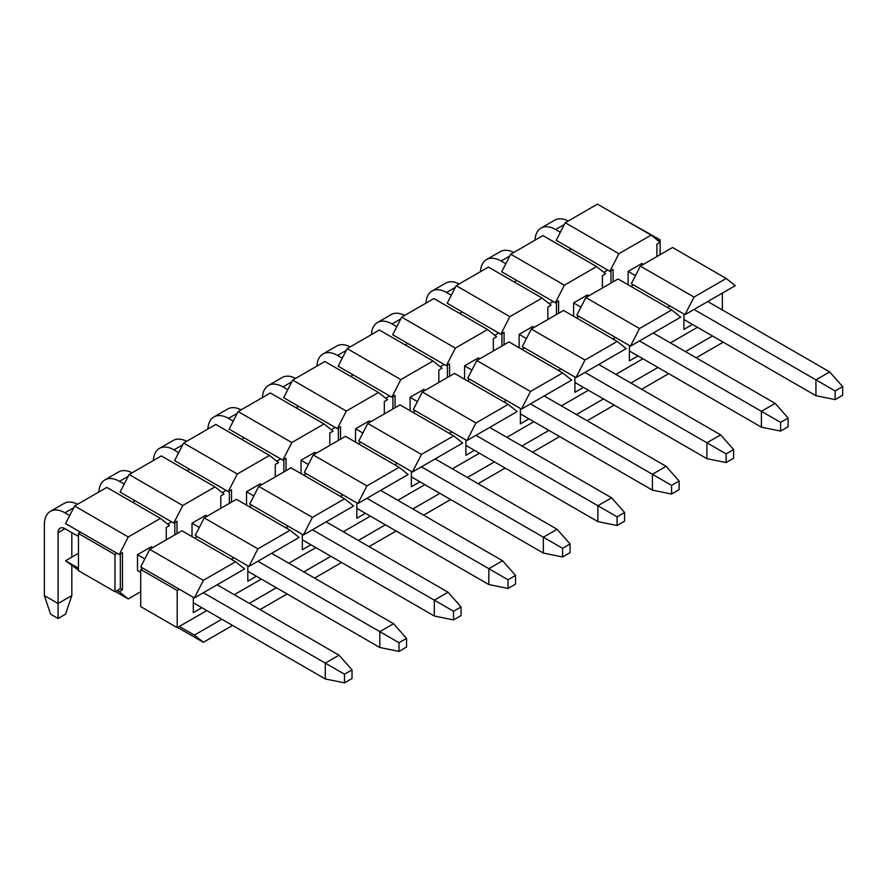 <?xml version="1.0" encoding="UTF-8"?>
<svg xmlns="http://www.w3.org/2000/svg" width="887" height="887" viewBox="0 0 887 887"><rect width="100%" height="100%" fill="white"/><g stroke="black" fill="none" stroke-linecap="round" stroke-linejoin="round"><path stroke-width="1.33" d="M712.483 335.973L685.44 351.596M670.417 342.914L697.459 327.303M696.173 357.783L723.215 342.171M630.934 286.401L633.495 284.927L631.356 283.685L640.359 266.1L672.568 247.495L726.22 278.474L735.234 285.669L685.008 314.663L669.984 305.993L667.423 307.467M685.451 254.935L722.351 276.245M722.351 293.098L722.351 309.951M234.29 594.711L261.332 579.1M288.807 563.234L315.85 547.623M343.324 531.756L370.367 516.145M397.842 500.29L424.884 484.668M452.359 468.813L479.401 453.202M506.865 437.335L533.907 421.724M561.382 405.869L588.425 390.247M615.9 374.392L642.942 358.78M630.491 346.141L639.494 328.545L585.841 297.566L618.051 278.973L671.714 309.951L680.717 317.147L630.491 346.141L615.467 337.459L612.906 338.945M575.973 377.607L584.988 360.022L531.324 329.044L563.544 310.45L617.197 341.428L626.2 348.613L575.973 377.607L560.95 368.937L558.389 370.422M521.467 409.084L530.47 391.5L476.807 360.521L509.027 341.916L562.68 372.895L571.683 380.091L521.467 409.084L506.444 400.414L503.871 401.889M466.95 440.562L475.953 422.966L422.301 391.987L454.51 373.394L508.162 404.372L517.165 411.568L466.95 440.562L451.926 431.891L449.354 433.366M412.433 472.028L421.436 454.443L367.783 423.465L399.993 404.871L453.656 435.85L462.659 443.034L412.433 472.028L397.409 463.358L394.848 464.843M357.916 503.506L366.919 485.921L313.266 454.942L345.475 436.337L399.139 467.316L408.142 474.512L357.916 503.506L342.892 494.835L340.331 496.31M303.398 534.983L312.412 517.387L258.749 486.409L290.969 467.815L344.622 498.793L353.625 505.989L303.398 534.983L288.375 526.313L285.814 527.787M248.892 566.46L257.895 548.865L204.232 517.886L236.452 499.292L290.104 530.271L299.107 537.455L248.892 566.46L233.869 557.779L231.296 559.265M194.375 597.927L203.378 580.342L149.726 549.363L181.935 530.759L235.587 561.737L244.59 568.933L194.375 597.927L179.351 589.256L177.2 590.498L177.2 627.663L206.826 610.566M692.514 324.454L683.932 329.41L683.932 314.042M638.008 355.931L629.415 360.887L629.415 345.52M583.491 387.397L574.909 392.353L574.909 376.997M528.974 418.875L520.392 423.831L520.392 408.463M474.456 450.352L465.875 455.308L465.875 439.941M419.95 481.818L411.357 486.775L411.357 471.418M365.433 513.296L356.84 518.252L356.84 502.885M310.916 544.773L302.334 549.729L302.334 534.362M256.398 576.24L247.817 581.207L247.817 565.839M201.881 607.717L193.299 612.673L193.299 597.306M633.495 284.927L669.984 305.993M685.008 314.663L694.011 297.078L640.359 266.1M694.011 297.078L726.22 278.474M276.356 587.771L249.314 603.382M330.873 556.293L303.831 571.904M385.39 524.816L358.348 540.438M439.908 493.349L412.865 508.961M494.425 461.872L467.382 477.483M548.931 430.395L521.889 446.017M603.448 398.928L576.406 414.539M657.966 367.451L630.923 383.062M615.467 337.459L576.838 315.162L585.841 297.566M576.417 317.879L578.978 316.404M521.9 349.356L524.472 347.87L560.95 368.937M506.444 400.414L467.804 378.106L476.807 360.521M467.382 380.833L469.955 379.348M412.876 412.3L415.438 410.825L451.926 431.891M397.409 463.358L358.78 441.061L367.783 423.465M358.359 443.777L360.92 442.291M303.842 475.255L306.403 473.769L342.892 494.835M288.375 526.313L249.746 504.004L258.749 486.409M249.325 506.721L251.897 505.246M194.807 538.198L197.38 536.713L233.869 557.779M177.2 627.663L140.711 606.608L140.711 569.432L177.2 590.498M179.351 589.256L140.711 566.948L149.726 549.363M140.711 569.432L142.862 568.19M179.351 626.433L194.375 635.103L203.378 642.299L232.582 625.435M221.85 619.248L194.375 635.103M260.046 609.58L287.089 593.968M314.563 578.102L341.606 562.491M369.081 546.625L396.123 531.014M423.598 515.159L450.64 499.547M478.104 483.681L505.147 468.07M532.621 452.204L559.664 436.592M587.139 420.737L614.181 405.126M641.656 389.26L668.698 373.649M639.494 328.545L671.714 309.951M584.988 360.022L617.197 341.428M524.472 347.87L522.321 346.629L531.324 329.044M530.47 391.5L562.68 372.895M475.953 422.966L508.162 404.372M415.438 410.825L413.287 409.583L422.301 391.987M421.436 454.443L453.656 435.85M366.919 485.921L399.139 467.316M306.403 473.769L304.263 472.527L313.266 454.942M312.412 517.387L344.622 498.793M257.895 548.865L290.104 530.271M197.38 536.713L195.229 535.482L204.232 517.886M203.378 580.342L235.587 561.737M177.622 627.431L203.378 642.299M352.017 678.533L352.017 669.862L344.5 674.198L344.5 682.868L352.017 678.533M344.5 682.868L325.296 678.965L325.296 663.11L344.5 674.198M203.389 592.727L325.296 663.11L339.034 655.183L352.017 669.862M339.034 655.183L217.127 584.799M152.73 547.623L151.233 546.758L137.496 554.685L144.825 558.921M73.699 507.752L64.951 512.797L69.707 515.547M64.951 512.797A29.138 16.82 -120 0 0 50.382 511.355A29.138 16.82 -120 0 0 44.35 524.694L44.35 595.576L58.087 603.504L58.087 532.632A9.713 5.61 60 0 1 60.094 528.186A9.713 5.61 60 0 1 64.951 528.663L78.477 536.469M137.496 554.685L137.496 570.541L140.711 572.403M193.299 602.761L325.296 678.965M71.825 532.632L71.825 557.158M71.825 565.729L71.825 595.576L58.087 603.504L58.087 618.505L50.57 614.159L44.35 595.576M50.382 511.355L64.119 503.428A29.138 16.82 60 0 1 77.59 504.271M71.825 595.576L65.594 614.159L58.087 618.505M406.534 647.067L406.534 638.385L399.017 642.72L399.017 651.402L406.534 647.067M399.017 651.402L379.813 647.499L379.813 631.633L399.017 642.72M257.906 561.249L379.813 631.633L393.551 623.705L406.534 638.385M393.551 623.705L271.644 553.322M207.248 516.145L205.751 515.28L192.013 523.208L199.342 527.443M128.216 476.275L119.468 481.331L124.224 484.069M119.468 481.331A29.138 16.82 -120 0 0 104.899 479.889A29.138 16.82 -120 0 0 98.889 491.963M247.817 571.283L379.813 647.499M104.899 479.889L118.636 471.951A29.138 16.82 60 0 1 132.108 472.793M461.04 615.589L461.04 606.919L453.534 611.254L453.534 619.924L461.04 615.589M453.534 619.924L434.32 616.021L434.32 600.155L453.534 611.254M312.412 529.772L434.32 600.155L448.057 592.228L461.04 606.919M448.057 592.228L326.15 521.844M261.765 484.668L260.268 483.803L246.531 491.731L253.859 495.966M182.733 444.808L173.985 449.853L178.742 452.603M173.985 449.853A29.138 16.82 -120 0 0 159.416 448.412A29.138 16.82 -120 0 0 153.407 460.497M302.334 539.817L434.32 616.021M159.416 448.412L173.153 440.484A29.138 16.82 60 0 1 186.614 441.316M515.558 584.112L515.558 575.441L508.051 579.776L508.051 588.447L515.558 584.112M508.051 588.447L488.837 584.544L488.837 568.689L508.051 579.776M366.93 498.306L488.837 568.689L502.574 560.75L515.558 575.441M502.574 560.75L380.667 490.378M316.282 453.202L314.774 452.337L301.037 460.264L308.377 464.5M237.25 413.331L228.502 418.376L233.259 421.125M228.502 418.376A29.138 16.82 -120 0 0 213.933 416.934A29.138 16.82 -120 0 0 207.924 429.02M356.84 508.34L488.837 584.544M213.933 416.934L227.671 409.007A29.138 16.82 60 0 1 241.131 409.849M570.075 552.634L570.075 543.964L562.569 548.299L562.569 556.981L570.075 552.634M562.569 556.981L543.354 553.078L543.354 537.212L562.569 548.299M421.447 466.828L543.354 537.212L557.091 529.284L570.075 543.964M557.091 529.284L435.184 458.901M370.799 421.724L369.291 420.859L355.554 428.787L362.894 433.022M291.756 381.853L283.008 386.909L287.765 389.648M283.008 386.909A29.138 16.82 -120 0 0 268.439 385.457A29.138 16.82 -120 0 0 262.441 397.542M411.357 476.862L543.354 553.078M268.439 385.457L282.177 377.529A29.138 16.82 60 0 1 295.648 378.372M624.592 521.168L624.592 512.486L617.075 516.833L617.075 525.503L624.592 521.168M617.075 525.503L597.871 521.6L597.871 505.734L617.075 516.833M475.964 435.351L597.871 505.734L611.609 497.807L624.592 512.486M611.609 497.807L489.702 427.423M425.305 390.247L423.809 389.382L410.071 397.309L417.4 401.545M346.274 350.376L337.526 355.432L342.282 358.182M337.526 355.432A29.138 16.82 -120 0 0 322.957 353.991A29.138 16.82 -120 0 0 316.958 366.076M465.875 445.396L597.871 521.6M322.957 353.991L336.694 346.063A29.138 16.82 60 0 1 350.165 346.895M679.109 489.691L679.109 481.02L671.592 485.355L671.592 494.026L679.109 489.691M671.592 494.026L652.388 490.123L652.388 474.268L671.592 485.355M530.481 403.884L652.388 474.268L666.126 466.329L679.109 481.02M666.126 466.329L544.208 395.946M479.823 358.78L478.326 357.904L464.588 365.843L471.917 370.079M400.791 318.91L392.043 323.955L396.799 326.704M392.043 323.955A29.138 16.82 -120 0 0 377.474 322.513A29.138 16.82 -120 0 0 371.465 334.599M520.392 413.919L652.388 490.123M377.474 322.513L391.211 314.586A29.138 16.82 60 0 1 404.672 315.428M733.616 458.213L733.616 449.543L726.109 453.878L726.109 462.559L733.616 458.213M726.109 462.559L706.895 458.657L706.895 442.79L726.109 453.878M584.988 372.407L706.895 442.79L720.632 434.863L733.616 449.543M720.632 434.863L598.725 364.479M534.34 327.303L532.843 326.438L519.106 334.366L526.434 338.601M455.308 287.432L446.56 292.488L451.317 295.227M446.56 292.488A29.138 16.82 -120 0 0 431.991 291.036A29.138 16.82 -120 0 0 425.982 303.121M574.909 382.441L706.895 458.657M431.991 291.036L445.729 283.108A29.138 16.82 60 0 1 459.189 283.951M788.133 426.747L788.133 418.065L780.627 422.412L780.627 431.082L788.133 426.747M780.627 431.082L761.412 427.179L761.412 411.313L780.627 422.412M639.505 340.93L761.412 411.313L775.149 403.385L788.133 418.065M775.149 403.385L653.242 333.002M588.857 295.826L587.349 294.961L573.612 302.888L580.952 307.124M509.825 255.955L501.077 261.011L505.834 263.761M501.077 261.011A29.138 16.82 -120 0 0 486.508 259.569A29.138 16.82 -120 0 0 480.499 271.644M629.415 350.975L761.412 427.179M486.508 259.569L500.235 251.642A29.138 16.82 60 0 1 513.706 252.473M842.65 395.269L842.65 386.599L835.133 390.934L835.133 399.605L842.65 395.269M835.133 399.605L815.929 395.702L815.929 379.847L835.133 390.934M694.022 309.463L815.929 379.847L829.667 371.908L842.65 386.599M829.667 371.908L707.759 301.525M643.374 264.359L641.866 263.483L628.129 271.422L635.469 275.657M564.332 224.489L555.584 229.533L560.34 232.283M555.584 229.533A29.138 16.82 -120 0 0 541.015 228.092A29.138 16.82 -120 0 0 535.016 240.177M683.932 319.497L815.929 395.702M541.015 228.092L554.752 220.164A29.138 16.82 60 0 1 568.223 221.007M568.689 250.467L571.261 248.992L556.227 240.322L565.241 222.726L597.45 204.132L651.102 235.11L660.105 242.295L656.89 244.158L656.89 256.554M623.206 219L660.105 239.823L658.309 240.865M651.102 235.11L618.893 253.704L565.241 222.726M618.893 253.704L609.89 271.3L571.261 248.992M613.105 281.822L613.105 269.437L609.89 271.3M628.129 284.794L628.129 271.422M660.105 239.823L660.105 254.691M187.09 470.786L189.652 469.312L226.141 490.378L222.194 492.651M241.597 439.32L244.169 437.834L280.658 458.901L276.711 461.173M296.114 407.843L298.686 406.357L335.164 427.423L331.217 429.707M350.631 376.365L353.192 374.891L389.681 395.946L385.734 398.23M405.148 344.888L407.71 343.413L444.199 364.479L440.251 366.752M459.666 313.421L462.227 311.936L498.716 333.002L494.769 335.286M514.172 281.944L516.744 280.469L553.222 301.525L549.275 303.809M78.477 570.674L78.477 533.497L80.617 532.255L117.106 553.322L114.966 554.563L114.966 591.729L78.477 570.674M132.573 502.264L135.134 500.778L120.111 492.108L129.114 474.523L161.334 455.918L214.987 486.896L223.99 494.092L220.774 495.944L220.774 508.34M610.966 270.679L610.966 283.064M189.652 469.312L174.628 460.63L183.631 443.045L215.84 424.441L269.504 455.419L237.284 474.024L228.281 491.609L226.141 490.378M244.169 437.834L229.145 429.164L238.148 411.568L270.358 392.974L324.021 423.953L333.024 431.137L329.798 433L329.798 445.396M298.686 406.357L283.663 397.686L292.666 380.091L324.875 361.497L378.527 392.475L346.318 411.069L337.315 428.665L335.164 427.423M353.192 374.891L338.169 366.209L347.172 348.624L379.392 330.019L433.044 360.998L442.048 368.194L438.832 370.056L438.832 382.441M407.71 343.413L392.686 334.743L401.689 317.147L433.909 298.553L487.562 329.532L455.353 348.125L446.338 365.721L444.199 364.479M462.227 311.936L447.203 303.265L456.206 285.669L488.415 267.076L542.079 298.054L551.082 305.25L547.867 307.102L547.867 319.497M516.744 280.469L501.72 271.788L510.724 254.203L542.933 235.598L596.596 266.577L564.376 285.182L555.373 302.766L553.222 301.525M603.792 272.331L607.739 270.058M78.477 568.19L65.594 560.761L78.477 553.322M114.966 591.729L117.106 590.498L119.257 591.729L122.473 589.877L122.473 552.701L119.257 554.563L117.106 553.322M78.477 533.497L114.966 554.563M80.617 532.255L65.594 523.585L74.608 505.989L106.817 487.395L160.469 518.374L128.26 536.968L119.257 554.563M135.134 500.778L171.623 521.844L167.676 524.128M214.987 486.896L182.777 505.49L173.774 523.086L171.623 521.844M182.777 505.49L129.114 474.523M237.284 474.024L183.631 443.045M229.356 490.988L229.356 503.384M275.292 476.862L275.292 464.478L278.507 462.615L269.504 455.419M324.021 423.953L291.801 442.546L282.798 460.142L280.658 458.901M291.801 442.546L238.148 411.568M283.873 459.521L283.873 471.906M346.318 411.069L292.666 380.091M338.39 428.044L338.39 440.44M384.315 413.919L384.315 401.523L387.541 399.671L378.527 392.475M433.044 360.998L400.835 379.603L391.832 397.188L389.681 395.946M400.835 379.603L347.172 348.624M392.897 396.567L392.897 408.962M455.353 348.125L401.689 317.147M447.414 365.1L447.414 377.485M493.349 350.975L493.349 338.579L496.565 336.716L487.562 329.532M542.079 298.054L509.859 316.648L500.856 334.244L498.716 333.002M509.859 316.648L456.206 285.669M501.931 333.623L501.931 346.019M564.376 285.182L510.724 254.203M556.448 302.145L556.448 314.541M602.373 288.02L602.373 275.635L605.599 273.773L596.596 266.577M174.839 522.465L174.839 534.861M65.594 560.761L78.477 570.186M115.377 591.496L128.26 598.925L119.257 591.729M120.333 553.943L120.333 588.635L117.106 590.498M128.26 536.968L74.608 505.989M166.257 539.817L166.257 527.421L169.472 525.559L160.469 518.374M573.612 316.26L573.612 302.888M519.106 347.737L519.106 334.366M464.588 379.215L464.588 365.843M410.071 410.681L410.071 397.309M355.554 442.158L355.554 428.787M301.037 473.636L301.037 460.264M246.531 505.102L246.531 491.731M192.013 536.58L192.013 523.208M176.99 533.619L176.99 521.223L173.774 523.086M228.281 491.609L231.507 489.757L231.507 502.142M286.013 470.675L286.013 458.28L282.798 460.142M337.315 428.665L340.53 426.802L340.53 439.198M395.048 407.721L395.048 395.336L391.832 397.188M446.338 365.721L449.565 363.858L449.565 376.254M504.082 344.777L504.082 332.381L500.856 334.244M555.373 302.766L558.588 300.915L558.588 313.299M128.26 598.925L140.711 591.729M122.473 589.877L120.333 588.635M64.951 528.663L58.087 532.632"/></g></svg>

